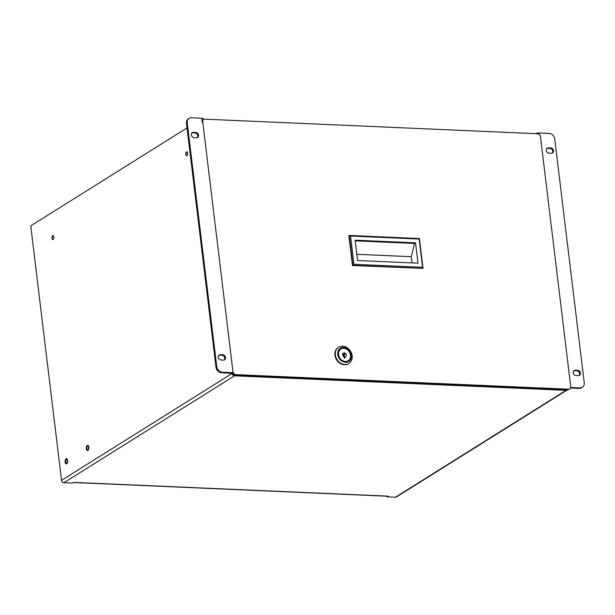 <?xml version="1.0" encoding="UTF-8"?>
<svg xmlns="http://www.w3.org/2000/svg" width="615" height="615" viewBox="0 0 615 615"><rect width="100%" height="100%" fill="white"/><g stroke="black" fill="none" stroke-linecap="round" stroke-linejoin="round"><path stroke-width="0.92" d="M348.651 363.657A9.617 7.941 -122.1 0 1 348.451 363.788A9.617 7.941 -122.1 0 1 344.454 364.803A9.617 7.941 -122.1 0 1 335.529 357.623A9.617 7.941 -122.1 0 1 338.235 347.483A9.617 7.941 -122.1 0 1 338.442 347.36M344.861 364.549A9.617 7.941 -122.1 0 1 335.936 357.369A9.617 7.941 -122.1 0 1 338.642 347.229A9.617 7.941 -122.1 0 1 342.64 346.207A9.617 7.941 -122.1 0 1 351.565 353.387A9.617 7.941 -122.1 0 1 348.859 363.534A9.617 7.941 -122.1 0 1 344.861 364.549M343.693 347.375A7.841 6.473 -122.1 0 1 350.965 358.845A7.841 6.473 -122.1 0 1 339.134 358.33A7.841 6.473 -122.1 0 1 343.693 347.375M345.399 361.466A6.942 5.735 57.9 0 0 348.282 360.728A6.942 5.735 57.9 0 0 349.458 351.803A6.942 5.735 57.9 0 0 340.91 348.966A6.942 5.735 57.9 0 0 338.957 356.285A6.942 5.735 57.9 0 0 345.399 361.466M348.228 360.767A6.942 5.735 57.9 0 0 349.351 351.872A6.942 5.735 57.9 0 0 340.864 348.997M344.239 358.184L344.062 356.754A2.099 1.73 57.9 0 1 343.616 353.018L344.923 353.072A2.099 1.73 57.9 0 1 344.738 356.915L344.892 358.207L344.239 358.184M343.616 353.018L342.986 354.655L343.224 356.223M343.316 355.885L344.292 355.278L343.985 356.631L344.738 356.915L343.908 356.677M344.292 355.278L344.923 353.072M343.078 354.824L344.392 354.086M343.07 354.094L344.9 352.941M343.647 356.508L344.423 356.024M87.315 445.468A2.614 1.276 92.5 0 1 87.73 445.352A2.614 1.276 92.5 0 1 88.891 448.012A2.614 1.276 92.5 0 1 87.499 450.564A2.614 1.276 92.5 0 1 86.331 448.327A2.614 1.276 92.5 0 1 87.315 445.468M66.074 458.775A2.614 1.276 92.5 0 1 66.489 458.659A2.614 1.276 92.5 0 1 67.658 461.319A2.614 1.276 92.5 0 1 66.259 463.871A2.614 1.276 92.5 0 1 65.098 461.634A2.614 1.276 92.5 0 1 66.074 458.775M235.084 375.104A2.399 1.176 92.5 0 1 234.515 375.834L63.914 482.721L72.309 483.083L74.031 482.391A2.399 1.176 92.5 0 1 73.654 482.506A2.399 1.176 92.5 0 1 73.37 482.421M73.654 482.506L387.219 496.228A2.399 1.176 -87.5 0 0 387.596 496.113L388.18 496.144L387.035 496.859L395.43 497.228A2.399 1.983 57.9 0 0 396.421 496.974L567.03 390.087A2.399 1.983 -122.1 0 1 566.031 390.341A2.399 1.176 -87.5 0 0 566.6 389.618M63.914 482.721A2.399 1.983 -122.1 0 1 61.546 480.338L30.75 225.859L187.037 127.943M395.43 497.228L566.031 390.341L234.515 375.834A2.399 1.983 -122.1 0 1 232.147 373.451L61.546 480.338M567.491 389.656A2.399 1.983 -122.1 0 1 567.03 390.087M387.035 496.859L386.958 496.213M203.173 119.764L203.042 118.657A2.399 0.669 173.1 0 0 201.805 118.226L191.442 117.772A5.55 4.582 -122.1 0 0 189.128 118.364L188.367 118.841A5.55 4.582 -122.1 0 0 186.483 123.338L187.244 122.854A5.55 4.582 -122.1 0 1 189.128 118.364M186.468 151.913A1.968 0.961 92.5 0 1 186.783 151.828A1.968 0.961 92.5 0 1 187.66 153.835A1.968 0.961 92.5 0 1 186.614 155.756A1.968 0.961 92.5 0 1 185.73 154.065A1.968 0.961 92.5 0 1 186.468 151.913M52.675 235.737A1.968 0.961 92.5 0 1 52.99 235.645A1.968 0.961 92.5 0 1 53.866 237.651A1.968 0.961 92.5 0 1 52.821 239.573A1.968 0.961 92.5 0 1 51.944 237.89A1.968 0.961 92.5 0 1 52.675 235.737M66.166 459.536A1.807 0.884 92.5 0 1 66.458 459.459A1.807 0.884 92.5 0 1 67.266 461.304A1.807 0.884 92.5 0 1 66.297 463.072A1.807 0.884 92.5 0 1 65.49 461.519A1.807 0.884 92.5 0 1 66.166 459.536M87.407 446.236A1.807 0.884 92.5 0 1 87.691 446.152A1.807 0.884 92.5 0 1 88.499 447.997A1.807 0.884 92.5 0 1 87.538 449.765A1.807 0.884 92.5 0 1 86.723 448.212A1.807 0.884 92.5 0 1 87.407 446.236M234.515 375.834L234.415 375.012M232.578 373.474L232.124 373.228M535.596 133.647L535.657 133.609A2.399 0.669 -6.9 0 1 538.894 132.978L549.257 133.432A5.55 4.582 -122.1 0 1 554.738 138.936L584.25 382.83A5.55 4.582 -122.1 0 1 582.367 387.319A5.55 4.582 -122.1 0 1 580.053 387.911L579.292 388.388L570.543 388.004M224.129 359.998A2.775 2.291 57.9 0 0 224.46 357.1A2.775 2.291 57.9 0 0 221.984 355.278L219.563 355.178A2.775 2.291 57.9 0 0 218.825 355.278M232.147 373.451L221.469 372.728A5.55 4.582 -122.1 0 1 215.996 367.224L186.483 123.338M197.223 137.645A2.775 2.291 57.9 0 0 197.546 134.746A2.775 2.291 57.9 0 0 195.078 132.925L192.656 132.817A2.775 2.291 57.9 0 0 191.918 132.925M220.97 359.99L223.391 360.098A2.775 2.291 57.9 0 0 224.544 359.798A2.775 2.291 57.9 0 0 225.321 356.877A2.775 2.291 57.9 0 0 222.745 354.801L220.331 354.694A2.775 2.291 57.9 0 0 219.178 354.986A2.775 2.291 57.9 0 0 218.394 357.915A2.775 2.291 57.9 0 0 220.97 359.99M232.601 372.705L222.238 372.252A5.55 4.582 -122.1 0 1 216.757 366.748L187.244 122.854M194.063 137.637L196.485 137.745A2.775 2.291 57.9 0 0 197.638 137.445A2.775 2.291 57.9 0 0 198.414 134.524A2.775 2.291 57.9 0 0 195.839 132.448L193.425 132.34A2.775 2.291 57.9 0 0 192.272 132.632A2.775 2.291 57.9 0 0 191.488 135.561A2.775 2.291 57.9 0 0 194.063 137.637M570.705 387.504L580.053 387.911M552.185 153.173A2.775 2.291 57.9 0 0 552.508 150.283A2.775 2.291 57.9 0 0 550.033 148.461L547.619 148.353A2.775 2.291 57.9 0 0 546.873 148.453M579.092 375.527A2.775 2.291 57.9 0 0 579.415 372.636A2.775 2.291 57.9 0 0 576.939 370.814L574.525 370.707A2.775 2.291 57.9 0 0 573.78 370.807M582.367 387.319L581.598 387.804A5.55 4.582 -122.1 0 1 579.292 388.388M549.026 153.173L551.44 153.273A2.775 2.291 57.9 0 0 552.593 152.981A2.775 2.291 57.9 0 0 553.377 150.052A2.775 2.291 57.9 0 0 550.802 147.984L548.38 147.877A2.775 2.291 57.9 0 0 547.227 148.169A2.775 2.291 57.9 0 0 546.443 151.098A2.775 2.291 57.9 0 0 549.026 153.173M575.286 370.23A2.775 2.291 57.9 0 0 574.133 370.522A2.775 2.291 57.9 0 0 573.357 373.451A2.775 2.291 57.9 0 0 575.932 375.527L578.346 375.627A2.775 2.291 57.9 0 0 579.499 375.335A2.775 2.291 57.9 0 0 580.283 372.406A2.775 2.291 57.9 0 0 577.708 370.338L575.286 370.23L574.525 370.707M232.278 372.69A2.775 2.291 57.9 0 0 234.961 375.104L567.868 389.672A2.775 2.291 57.9 0 0 569.021 389.372L569.782 388.895A2.775 2.291 -122.1 0 1 568.629 389.187L235.722 374.62A2.775 2.291 -122.1 0 1 232.985 371.867L202.712 121.709A2.775 2.291 -122.1 0 1 203.657 119.464A2.775 2.291 -122.1 0 1 204.81 119.172L537.718 133.739A2.775 2.291 -122.1 0 1 540.454 136.492L570.728 386.651A2.775 2.291 -122.1 0 1 569.782 388.895M203.657 119.464L202.889 119.94A2.775 2.291 57.9 0 0 202.12 120.847M352.503 265.565L352.895 265.319L349.282 235.46L348.889 235.706L352.503 265.565L423.012 268.386L422.574 267.294L353.94 264.289L352.895 265.319L423.012 268.386L419.399 238.528L419.161 239.05L350.527 236.045L353.94 264.289M350.527 236.045L349.282 235.46L419.399 238.528M422.574 267.294L419.161 239.05M418 263.159L357.561 260.514L355.101 240.181L415.54 242.825L418 263.159M411.973 262.889L411.22 256.678L414.548 243.448L415.54 242.825M414.548 243.448L355.178 240.849M411.22 256.678L356.808 254.303M186.975 155.449A1.737 0.853 92.5 0 1 186.699 155.526A1.737 0.853 92.5 0 1 185.922 153.758A1.737 0.853 92.5 0 1 186.852 152.059A1.737 0.853 92.5 0 1 187.629 153.55A1.737 0.853 92.5 0 1 186.975 155.449M53.182 239.266A1.737 0.853 92.5 0 1 52.905 239.35A1.737 0.853 92.5 0 1 52.129 237.575A1.737 0.853 92.5 0 1 53.059 235.883A1.737 0.853 92.5 0 1 53.836 237.367A1.737 0.853 92.5 0 1 53.182 239.266M74.031 482.391L387.596 496.113M201.805 118.226L202.258 121.993M221.469 372.728L222.238 372.252M539.04 134.193L538.894 132.978M220.331 354.694L219.563 355.178M221.984 355.278L222.745 354.801M216.757 366.748L215.996 367.224M193.425 132.34L192.656 132.817M195.078 132.925L195.839 132.448M548.38 147.877L547.619 148.353M550.033 148.461L550.802 147.984M577.708 370.338L576.939 370.814M567.868 389.672L568.629 389.187M235.722 374.62L234.961 375.104M232.985 371.867L232.216 372.352M202.712 121.709L201.951 122.193M348.451 363.788L348.859 363.534M338.235 347.483L338.642 347.229"/></g></svg>
